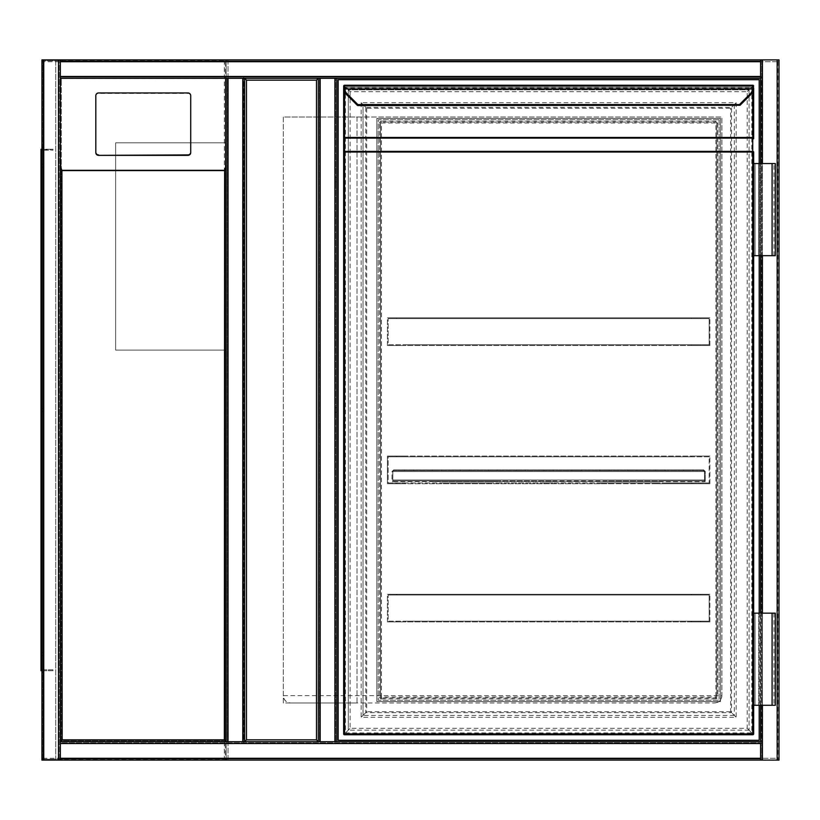 <?xml version="1.0" encoding="UTF-8"?>
<svg xmlns="http://www.w3.org/2000/svg" width="820" height="820" viewBox="0 0 820 820"><rect width="100%" height="100%" fill="white"/><g stroke="black" fill="none" stroke-linecap="round" stroke-linejoin="round"><path stroke-width="0.61" stroke-dasharray="4.1 3.07" d="M226.187 114.246L226.187 164.922L226.187 114.246M244.616 78.31L226.187 78.31L226.187 61.725L226.187 758.274L226.187 741.69L318.324 741.69L318.324 78.31L244.616 78.31L244.616 741.69L244.616 78.31L60.352 78.31L60.352 81.047L61.274 81.047L61.274 171.821L60.352 171.821L60.352 81.047M226.187 642.183L226.187 623.753L226.187 642.183M336.753 78.31L336.753 741.69L336.753 78.31L318.324 78.31L318.324 741.69L336.753 741.69L336.753 78.31L760.57 78.31L760.57 59.891L777.155 59.891A1.845 1.845 0 0 1 779 61.725L777.155 61.725L779 61.725L779 758.274L779 61.725A1.845 1.845 0 0 0 777.155 59.891L228.032 59.891A1.845 1.845 0 0 0 226.187 61.725A1.845 1.845 0 0 1 228.032 59.891L228.032 61.725L777.155 61.725L777.155 758.274L228.032 758.274L228.032 61.725L228.032 758.274L777.155 758.274L777.155 61.725L226.187 61.725A1.845 1.845 0 0 1 228.032 59.891L228.032 61.725L226.187 61.725M226.187 758.274L228.032 758.274L228.032 760.109A1.845 1.845 0 0 1 226.187 758.274L228.032 758.274L228.032 760.109A1.845 1.845 0 0 1 226.187 758.274A1.845 1.845 0 0 0 228.032 760.109L777.155 760.109L760.57 760.109L760.57 741.69L60.352 741.69L60.352 743.525L60.352 742.838L760.57 742.838L60.352 742.838L60.352 760.109L60.352 743.525L760.57 743.525L760.57 760.109L760.57 59.891L760.57 78.31L318.324 78.31L334.909 78.31L319.482 78.31L320.169 78.31L320.169 741.69L335.606 741.69L320.169 741.69L334.909 741.69L334.909 78.31L320.169 78.31L320.169 741.69L318.324 741.69M243.694 743.248L761.493 743.248L761.493 76.752L243.694 76.752L243.694 743.248L761.493 743.248L761.493 76.752L243.694 76.752L243.694 743.248M721.877 695.616C721.405 700.065 718.955 702.525 714.507 702.986A7.37 7.37 0 0 0 721.877 695.616L721.877 117.014L283.31 117.014L283.31 695.616C283.781 700.065 286.241 702.525 290.69 702.986L714.507 702.986L290.69 702.986A7.37 7.37 0 0 1 283.31 695.616L721.877 695.616L721.877 117.014L283.31 117.014L283.31 695.616M760.57 760.109L777.155 760.109A1.845 1.845 0 0 0 779 758.274L777.155 758.274L779 758.274A1.845 1.845 0 0 1 777.155 760.109L779 760.109L779 59.891L760.57 59.891M283.31 117.014L283.31 702.986L357.018 702.986L357.018 117.014L283.31 117.014L283.31 702.986L357.018 702.986L357.018 117.014L283.31 117.014M226.187 350.109L226.187 142.813L226.187 350.109L115.63 350.109L115.63 142.813L226.187 142.813L115.63 142.813L115.63 350.109L226.187 350.109M60.352 758.961L760.57 758.961L60.352 758.961M41.922 760.109L43.767 760.109L43.767 59.891L58.507 59.891L43.071 59.891L60.352 59.891L60.352 78.31L60.352 59.891L41.922 59.891M60.352 158.168L60.352 760.109L43.071 760.109L60.352 760.109M58.507 59.891L59.194 59.891L59.194 760.109L59.194 59.891L58.507 59.891L58.507 760.109M43.071 59.891L43.071 760.109L43.071 59.891M60.352 77.162L60.352 61.039L60.352 77.162L760.57 77.162L60.352 77.162M760.57 61.039L60.352 61.039L760.57 61.039M60.352 59.891L60.352 78.31M243.468 78.31L243.468 741.69L243.468 78.31M227.345 78.31L227.345 741.69L227.345 78.31M60.352 171.821L60.352 741.69L242.771 741.69L242.771 78.31L226.187 78.31L226.187 741.69L226.187 78.31M761.729 642.644L761.729 638.032L761.729 642.644L760.57 642.644L760.57 638.032L760.57 642.644M761.729 638.032L760.57 638.032M761.729 412.306L761.729 407.694L761.729 412.306L760.57 412.306L760.57 407.694L760.57 412.306M761.729 407.694L760.57 407.694M761.729 181.968L761.729 177.356L761.729 181.968L760.57 181.968L760.57 177.356L760.57 181.968M761.729 177.356L760.57 177.356M760.57 705.292L760.57 613.155L760.57 705.292M760.57 255.676L760.57 163.539L760.57 255.676M762.415 760.109L761.729 760.109L761.729 59.891L777.852 59.891L761.729 59.891L761.729 760.109L777.155 760.109L762.415 760.109L762.415 59.891M777.852 760.109L777.155 760.109L777.852 760.109L777.852 59.891L777.852 760.109M335.606 638.032L335.606 642.644L335.606 638.032L336.753 638.032L336.753 642.644L336.753 638.032M335.606 642.644L336.753 642.644M335.606 407.694L335.606 412.306L335.606 407.694L336.753 407.694L336.753 412.306L336.753 407.694M335.606 412.306L336.753 412.306M335.606 177.356L335.606 181.968L335.606 177.356L336.753 177.356L336.753 181.968L336.753 177.356M335.606 181.968L336.753 181.968M335.606 78.31L334.909 78.31L335.606 78.31L335.606 741.69L335.606 78.31M319.482 78.31L319.482 741.69L319.482 78.31M226.187 81.047L225.274 81.047L225.274 171.821L226.187 171.821M225.274 171.821L225.274 740.767L61.274 740.767L61.274 171.821M190.722 152.182L190.722 96.135A2.768 2.737 -0 0 0 187.954 93.398L98.584 93.398A2.768 2.737 180 0 0 95.817 96.135L95.817 95.684M61.274 170.519L61.274 78.454L225.274 78.454L225.274 740.767L61.274 740.767L61.274 170.519L225.274 170.519M61.274 78.454L61.274 81.047M225.274 81.047L225.274 78.454M41.922 165.845L41.922 163.077L41.922 165.845M42.845 165.845L42.845 164.318L42.845 165.845M41.922 410L41.922 407.232L41.922 410M42.845 410L42.845 408.483L42.845 410M41.922 654.155L41.922 656.922L41.922 654.155M42.845 654.155L42.845 655.682L42.845 654.155M62.187 59.891L62.187 60.813L225.274 60.813L225.274 759.187L62.187 759.187L62.187 760.109L62.187 759.187L55.739 759.187L55.739 60.813L62.187 60.813L62.187 59.891M224.352 61.725L43.767 61.725L43.767 59.891L226.187 59.891L226.187 760.109L43.767 760.109L43.767 758.274L224.352 758.274L224.352 61.725L226.187 59.891L226.187 760.109L224.352 758.274M41.922 672.584L41.922 147.415L41.922 672.584L42.845 672.584L42.845 147.415L42.845 672.584L41.922 672.584M41.922 758.274L41.922 61.725L43.767 59.891A1.845 1.845 0 0 0 41.922 61.725A1.845 1.845 0 0 1 43.767 59.891L43.767 760.109L41.922 758.274A1.845 1.845 0 0 0 43.767 760.109L43.767 59.891L43.767 760.109A1.845 1.845 0 0 1 41.922 758.274L43.767 758.274L43.767 61.725L41.922 61.725M42.845 759.187L225.274 759.187L225.274 60.813L42.845 60.813L42.845 759.187L55.739 759.187L55.739 60.813L42.845 60.813L42.845 759.187M42.845 147.415L41.922 147.415L42.845 147.415M41 165.845L41 163.077L41 165.845M41 410L41 407.232L41 410M41 654.155L41 656.922L41 654.155M41.922 670.739L41 670.739L41.922 670.739L41.922 158.475L41.922 670.493A1.845 1.845 0 0 1 41 668.894L41 670.739L41 668.894A1.845 1.845 0 0 0 41.922 670.493L41 670.739L41 149.26L41 151.105L41 149.26L41.922 149.506A1.845 1.845 0 0 0 41 151.105A1.845 1.845 0 0 1 41.922 149.506L41 149.26M41.922 670.493L41.922 668.894L41.922 670.493A1.845 1.845 0 0 0 42.845 670.739A1.845 1.845 0 0 1 41.922 670.493M41.922 149.26L41.922 158.475L41.922 149.26M41.922 149.506L41.922 151.105L41.922 149.506A1.845 1.845 0 0 1 42.845 149.26A1.845 1.845 0 0 0 41.922 149.506M41.922 151.105A0.922 0.922 0 0 1 42.845 150.183A0.922 0.922 0 0 0 41.922 151.105M48.37 150.183L42.845 150.183L52.982 150.183L42.845 149.26L52.982 149.26L48.37 149.26L48.37 150.183M52.982 150.183L52.982 149.26L52.982 150.183M41.922 668.894A0.922 0.922 0 0 0 42.845 669.817A0.922 0.922 0 0 1 41.922 668.894M42.845 670.739L48.37 670.739L42.845 670.739M42.845 669.817L48.37 669.817L42.845 669.817M48.37 670.739L52.982 670.739L48.37 670.739L48.37 669.817L52.982 669.817L48.37 669.817L48.37 670.739M52.982 670.739L52.982 669.817L52.982 670.739M760.57 78.31L760.57 741.69M376.831 701.602L376.831 118.398L720.493 118.398L720.493 701.602L376.831 701.602L376.831 118.398L720.493 118.398L720.493 701.602L376.831 701.602M759.187 163.539L759.187 255.676M759.187 613.155L759.187 705.292M338.137 740.306L338.137 79.694L759.187 79.694L759.187 740.306L338.137 740.306M719.109 119.771L719.109 700.229L378.215 700.229L378.215 119.771L719.109 119.771L719.109 700.229L378.215 700.229L378.215 119.771L719.109 119.771M357.909 105.544L357.868 104.57L347.014 93.726A8.292 8.292 0 0 1 344.656 88.908L344.584 87.156A0.922 0.922 0 0 1 343.662 86.233L343.662 87.853L343.662 86.233A0.922 0.922 0 0 0 344.584 87.156L344.584 733.859L343.662 733.859A0.922 0.922 0 0 0 344.584 734.771L752.739 734.771L752.739 86.141L344.584 86.141L348.274 89.831C344.984 86.551 344.984 86.551 348.274 89.831C344.984 86.551 344.984 86.551 348.274 89.831C350.458 92.014 350.458 92.014 348.274 89.831C350.458 92.014 350.458 92.014 348.274 89.831L348.274 730.169C344.984 733.449 344.984 733.449 348.274 730.169C344.984 733.449 344.984 733.449 348.274 730.169C350.458 727.986 350.458 727.986 348.274 730.169C350.458 727.986 350.458 727.986 348.274 730.169L344.584 733.859L344.584 86.141L752.739 86.141L752.739 733.859L749.06 730.169C752.34 733.449 752.34 733.449 749.06 730.169C752.34 733.449 752.34 733.449 749.06 730.169C746.866 727.986 746.866 727.986 749.06 730.169C746.866 727.986 746.866 727.986 749.06 730.169L749.06 89.831C752.34 86.551 752.34 86.551 749.06 89.831C752.34 86.551 752.34 86.551 749.06 89.831C746.866 92.014 746.866 92.014 749.06 89.831C746.866 92.014 746.866 92.014 749.06 89.831L752.739 86.141L753.662 86.141A0.922 0.922 0 0 0 752.739 85.229A0.922 0.922 0 0 1 753.662 86.141M752.739 91.871L752.739 88.078L344.584 88.078L344.584 87.156L752.739 87.156L752.678 88.908A8.292 8.292 0 0 1 750.31 93.726L739.466 104.57L740.111 105.226L750.966 94.372A9.215 9.215 0 0 0 753.59 89.031L343.734 89.031M343.662 86.233A0.922 0.922 0 0 0 344.584 87.156L752.739 87.156A0.922 0.922 0 0 0 753.662 86.233A0.922 0.922 0 0 1 752.739 87.156A0.922 0.922 0 0 0 753.662 86.233L753.662 87.853L752.739 88.222M343.662 86.141L344.584 86.141L344.584 85.229A0.922 0.922 0 0 0 343.662 86.141L343.662 152.038M752.739 87.156L752.739 88.078L753.662 88.078L753.662 86.233M753.662 163.539L753.662 255.676L753.662 163.539L772.091 163.539L758.726 163.539L758.726 255.676L758.726 163.539L775.31 163.539M753.662 705.292L753.662 613.155L753.662 705.292L772.091 705.292L760.109 705.292L760.109 613.155L760.109 705.292L758.726 705.292L775.31 705.292M752.739 733.859L344.584 733.859L753.662 733.859L753.662 152.038M716.813 697L716.813 123L716.813 697A0.922 0.922 0 0 1 715.891 697.922L381.433 697.922L715.891 697.922A0.922 0.922 0 0 0 716.813 697L717.726 697A1.845 1.845 0 0 1 715.891 698.845L715.891 697L381.433 697L381.433 123L715.891 123L715.891 697L716.813 697M381.433 121.155A1.845 1.845 0 0 0 379.598 123L380.521 123L380.521 697L380.521 123A0.922 0.922 0 0 1 381.433 122.077L715.891 122.077L381.433 122.077A0.922 0.922 0 0 0 380.521 123A0.922 0.922 0 0 1 381.433 122.077A0.922 0.922 0 0 0 380.521 123L381.433 123L381.433 121.155L715.891 121.155A1.845 1.845 0 0 1 717.726 123L717.726 697M347.014 93.726L346.358 94.372L357.264 105.267M739.466 104.57L357.868 104.57L357.212 105.226M343.662 87.853L344.584 88.222M717.726 123L716.813 123A0.922 0.922 0 0 0 715.891 122.077A0.922 0.922 0 0 1 716.813 123L715.891 123L715.891 122.077A0.922 0.922 0 0 1 716.813 123A0.922 0.922 0 0 0 715.891 122.077L715.891 121.155M379.598 697A1.845 1.845 0 0 0 381.433 698.845L381.433 697.922A0.922 0.922 0 0 1 380.521 697A0.922 0.922 0 0 0 381.433 697.922A0.922 0.922 0 0 1 380.521 697L381.433 697L381.433 697.922A0.922 0.922 0 0 1 380.521 697L379.598 697L379.598 123M366.694 108.26L366.694 711.739L363.014 715.429C360.82 717.613 360.82 717.613 363.014 715.429C360.82 717.613 360.82 717.613 363.014 715.429C366.294 712.149 366.294 712.149 363.014 715.429C366.294 712.149 366.294 712.149 363.014 715.429L363.014 104.57L366.694 108.26L730.63 108.26L734.31 104.57C736.503 102.387 736.503 102.387 734.31 104.57C736.503 102.387 736.503 102.387 734.31 104.57C731.03 107.85 731.03 107.85 734.31 104.57C731.03 107.85 731.03 107.85 734.31 104.57L363.014 104.57C360.82 102.387 360.82 102.387 363.014 104.57C360.82 102.387 360.82 102.387 363.014 104.57C366.294 107.85 366.294 107.85 363.014 104.57C366.294 107.85 366.294 107.85 363.014 104.57L363.014 715.429L363.014 104.57L734.31 104.57L363.014 104.57M734.31 104.57L734.31 715.429C736.503 717.613 736.503 717.613 734.31 715.429C736.503 717.613 736.503 717.613 734.31 715.429C731.03 712.149 731.03 712.149 734.31 715.429C731.03 712.149 731.03 712.149 734.31 715.429L730.63 711.739L730.63 108.26M730.63 711.739L366.694 711.739M753.662 255.676L755.046 255.676L755.046 163.539L755.046 255.676L772.091 255.676L758.726 255.676L760.109 255.676L760.109 163.539L760.109 255.676L773.936 255.676L772.091 255.676L772.091 163.539M775.31 255.676L772.091 255.676M775.31 613.155L758.726 613.155L758.726 705.292L758.726 613.155L773.936 613.155L772.091 613.155L772.091 705.292M753.662 613.155L755.046 613.155L755.046 705.292L755.046 613.155L772.091 613.155M691.475 594.274L709.894 594.274L691.475 594.274L691.475 595.002L709.167 595.002L709.167 621.17L691.475 621.17L691.475 621.909L709.894 621.909L691.475 621.909L691.475 621.17L709.167 621.17L709.167 595.002L691.475 595.002L691.475 594.274L387.429 594.274L405.859 594.274L405.859 595.002L405.859 594.274M387.429 621.909L709.894 621.909L709.894 594.274L387.429 594.274L387.429 621.909L405.859 621.909L405.859 621.17L388.167 621.17L388.167 595.002L405.859 595.002L388.167 595.002L388.167 621.17L405.859 621.17L405.859 621.909L387.429 621.909L387.429 594.274M691.475 621.909L405.859 621.909M691.475 621.17L405.859 621.17M709.167 621.17L388.167 621.17M709.167 595.002L388.167 595.002M691.475 595.002L405.859 595.002M709.894 621.909L709.894 594.274M405.859 483.708L405.859 482.97L405.859 483.708L405.859 482.97L405.859 483.708L405.859 482.97L405.859 483.708L405.859 482.97L405.859 483.708L405.859 482.97L405.859 483.708L405.859 482.97L405.859 483.708L405.859 482.97L405.859 483.708L405.859 482.97L405.859 483.708L405.859 482.97L405.859 483.708L405.859 482.97L405.859 483.708L405.859 482.97L405.859 483.708L405.859 482.97L405.859 483.708L405.859 482.97L405.859 483.708L405.859 482.97L405.859 483.708L405.859 482.97L388.167 482.97L388.167 456.801L405.859 456.801L405.859 456.063L387.429 456.063L405.859 456.063L405.859 456.801L388.167 456.801L388.167 482.97L405.859 482.97L405.859 483.708L387.429 483.708L432.734 483.708L432.734 482.97L405.859 482.97M691.475 483.708L692.9 483.708L691.475 483.708L692.9 483.708L691.475 483.708L692.9 483.708L691.475 483.708L692.9 483.708L691.475 483.708L692.9 483.708L691.475 483.708L692.9 483.708L691.475 483.708L692.9 483.708L691.475 483.708L692.9 483.708L691.475 483.708L692.9 483.708L691.475 483.708L692.9 483.708L691.475 483.708L692.9 483.708L691.475 483.708L692.9 483.708L691.475 483.708L692.9 483.708L691.475 483.708L692.9 483.708L691.475 483.708L691.475 482.97L691.475 483.708L691.475 482.97L691.475 483.708L709.894 483.708L691.475 483.708L691.475 482.97L691.475 483.708L691.475 482.97L691.475 483.708L691.475 482.97L691.475 483.708L691.475 482.97L691.475 483.708L691.475 482.97L691.475 483.708L691.475 482.97L691.475 483.708L691.475 482.97L691.475 483.708L691.475 482.97L691.475 483.708L691.475 482.97L691.475 483.708L691.475 482.97L691.475 483.708L691.475 482.97L691.475 483.708L691.475 482.97L691.475 483.708L691.475 482.97L691.475 483.708L656.143 483.708L656.143 482.97L608.737 482.97L608.737 483.708L432.734 483.708M600.291 483.708L600.291 482.97L552.885 482.97L552.885 483.708M488.587 483.708L488.587 482.97L441.18 482.97L441.18 483.708M544.439 483.708L544.439 482.97L497.033 482.97L497.033 483.708M656.143 483.708L608.737 483.708M691.475 456.063L709.894 456.063L691.475 456.063L691.475 456.801L709.167 456.801L709.167 482.97L691.475 482.97L709.167 482.97L709.167 456.801L691.475 456.801L691.475 456.063L405.859 456.063M387.429 483.708L709.894 483.708L709.894 456.063L387.429 456.063L387.429 483.708L387.429 456.063M691.475 482.97L664.589 482.97L664.589 483.708M600.291 482.97L608.737 482.97M656.143 482.97L664.589 482.97M709.167 482.97L388.167 482.97M432.734 482.97L441.18 482.97M488.587 482.97L497.033 482.97M544.439 482.97L552.885 482.97M709.167 456.801L388.167 456.801M691.475 456.801L405.859 456.801M709.894 483.708L709.894 456.063M464.878 469.891L469.491 469.891L464.878 469.891M464.878 470.629L469.491 470.629L464.878 470.629M409.026 469.891L413.639 469.891L409.026 469.891M409.026 470.629L413.639 470.629L409.026 470.629M576.593 469.891L571.981 469.891L576.593 469.891M576.593 470.629L571.981 470.629L576.593 470.629M520.741 469.891L516.129 469.891L520.741 469.891M520.741 470.629L516.129 470.629L520.741 470.629M548.662 469.891L553.274 469.891L548.662 469.891M548.662 470.629L553.274 470.629L548.662 470.629M604.514 469.891L609.127 469.891L604.514 469.891M604.514 470.629L609.127 470.629L604.514 470.629M436.957 469.891L432.345 469.891L436.957 469.891M436.957 470.629L432.345 470.629L436.957 470.629M492.81 469.891L488.207 469.891L492.81 469.891M492.81 470.629L488.207 470.629L492.81 470.629M660.366 469.891L664.979 469.891L660.366 469.891M660.366 470.629L664.979 470.629L660.366 470.629M632.445 469.891L627.833 469.891L632.445 469.891M632.445 470.629L627.833 470.629L632.445 470.629M688.298 469.891L683.695 469.891L688.298 469.891M688.298 470.629L683.695 470.629L688.298 470.629M704.493 480.94L662.867 480.94L662.867 481.678L657.876 481.678L657.876 480.94L607.015 480.94L607.015 481.678L602.013 481.678L602.013 480.94L551.163 480.94L551.163 481.678L546.161 481.678L546.161 480.94L495.311 480.94L495.311 481.678L490.309 481.678L490.309 480.94L439.458 480.94L439.458 481.678L434.456 481.678L434.456 480.94L392.831 480.94L392.831 480.018L704.493 480.018L704.493 481.678L392.831 481.678L392.831 480.94L392.831 481.678L704.493 481.678L704.493 480.94L392.831 480.94M662.867 480.94L657.876 480.94M607.015 480.94L602.013 480.94M551.163 480.94L546.161 480.94M495.311 480.94L490.309 480.94M439.458 480.94L434.456 480.94M657.876 481.678L607.015 481.678M602.013 481.678L551.163 481.678M546.161 481.678L495.311 481.678M490.309 481.678L439.458 481.678M434.456 481.678L662.867 481.678M704.493 481.678L704.493 471.541L392.831 471.541L704.493 471.541L392.831 471.541L393.692 469.891L392.032 471.541L393.692 469.891L392.77 471.541L393.692 469.891L392.831 471.541L704.493 471.541L703.632 469.891L704.554 471.541L703.632 470.629L704.493 471.541L703.632 470.629L393.692 470.629L703.632 470.629L703.632 469.891L393.692 469.891L703.632 469.891L704.493 471.541L704.493 481.678L704.493 471.541L704.493 480.018L392.831 480.018L392.831 471.541L392.831 481.678M392.032 471.541L392.77 471.541L392.77 481.678L392.032 481.678L392.032 471.541L392.77 471.541L392.77 481.678L392.032 481.678L392.032 471.541M703.632 469.891L705.292 471.541L704.554 471.541L704.554 481.678L705.292 481.678L705.292 471.541L703.632 469.891M705.292 471.541L704.554 471.541L704.554 481.678L705.292 481.678L705.292 471.541M691.475 317.863L709.894 317.863L691.475 317.863L691.475 318.601L709.167 318.601L709.167 344.769L691.475 344.769L691.475 345.507L709.894 345.507L691.475 345.507L691.475 344.769L709.167 344.769L709.167 318.601L691.475 318.601L691.475 317.863L387.429 317.863L405.859 317.863L405.859 318.601L405.859 317.863M387.429 345.507L709.894 345.507L709.894 317.863L387.429 317.863L387.429 345.507L405.859 345.507L405.859 344.769L388.167 344.769L388.167 318.601L405.859 318.601L388.167 318.601L388.167 344.769L405.859 344.769L405.859 345.507L387.429 345.507L387.429 317.863M691.475 345.507L405.859 345.507M691.475 344.769L405.859 344.769M709.167 344.769L388.167 344.769M709.167 318.601L388.167 318.601M691.475 318.601L405.859 318.601M709.894 345.507L709.894 317.863M779 758.274A1.845 1.845 0 0 1 777.155 760.109L777.155 59.891A1.845 1.845 0 0 1 779 61.725M60.352 758.274L760.57 758.274M60.352 743.525L760.57 743.525L60.352 743.525M760.57 76.475L60.352 76.475M760.57 61.725L60.352 61.725M228.032 78.31L228.032 741.69M242.771 78.31L242.771 741.69L242.771 78.31M762.415 705.292L762.415 613.155M762.415 255.676L762.415 163.539M777.155 760.109L777.155 59.891L777.155 760.109M334.909 78.31L334.909 741.69L334.909 78.31M320.169 78.31L320.169 741.69M41 661.525L41.922 661.525M41.922 158.475L41 158.475M381.433 698.845L715.891 698.845M343.662 88.078L344.584 88.078L344.584 91.871M750.31 93.726L750.966 94.372A9.215 9.215 0 0 0 753.59 89.031M344.584 733.859L344.584 734.771M752.739 85.229L752.739 86.141M348.274 89.831L348.274 730.169L348.274 89.831L749.06 89.831L348.274 89.831L749.06 89.831L749.06 730.169L749.06 89.831M734.31 715.429L363.014 715.429M749.06 730.169L348.274 730.169M396.644 621.909L396.644 621.17M396.644 595.002L396.644 594.274M700.69 595.002L700.69 594.274M700.69 621.909L700.69 621.17M396.644 483.708L396.644 482.97M396.644 456.801L396.644 456.063M700.69 456.801L700.69 456.063M700.69 483.708L700.69 482.97M396.644 345.507L396.644 344.769M396.644 318.601L396.644 317.863M700.69 318.601L700.69 317.863M700.69 345.507L700.69 344.769M42.845 164.318L41.922 164.318L42.845 164.318M42.845 408.483L41.922 408.483L42.845 408.483M42.845 652.638L41.922 652.638L42.845 652.638M42.845 167.362L41.922 167.362L42.845 167.362M42.845 411.517L41.922 411.517L42.845 411.517M42.845 655.682L41.922 655.682L42.845 655.682M41 163.077L41.922 163.077L41 163.077M41 407.232L41.922 407.232L41 407.232M41 651.398L41.922 651.398L41 651.398M41 168.602L41.922 168.602L41 168.602M41 412.767L41.922 412.767L41 412.767M41 656.922L41.922 656.922L41 656.922M361.169 102.725L361.169 717.274L736.155 717.274L736.155 102.725L361.169 102.725M365.771 107.338L365.771 712.662L731.553 712.662L731.553 107.338L365.771 107.338M345.507 87.063L345.507 732.936L751.817 732.936L751.817 87.063L345.507 87.063M350.109 91.676L350.109 728.324L747.215 728.324L747.215 91.676L350.109 91.676M773.936 255.676L773.936 163.539M773.936 613.155L773.936 705.292M692.9 483.708L692.9 482.97L692.9 483.708M404.424 483.708L404.424 482.97L404.424 483.708M460.276 470.629L460.276 469.891L460.276 470.629M404.424 470.629L404.424 469.891L404.424 470.629M571.981 470.629L571.981 469.891L571.981 470.629M516.129 470.629L516.129 469.891L516.129 470.629M544.06 470.629L544.06 469.891M599.912 470.629L599.912 469.891M432.345 470.629L432.345 469.891M488.207 470.629L488.207 469.891M655.764 470.629L655.764 469.891M627.833 470.629L627.833 469.891L627.833 470.629M683.695 470.629L683.695 469.891L683.695 470.629M441.56 470.629L441.56 469.891M469.491 470.629L469.491 469.891L469.491 470.629M413.639 470.629L413.639 469.891L413.639 470.629M637.048 470.629L637.048 469.891L637.048 470.629M609.127 470.629L609.127 469.891M664.979 470.629L664.979 469.891M553.274 470.629L553.274 469.891M497.412 470.629L497.412 469.891M581.195 470.629L581.195 469.891L581.195 470.629M525.343 470.629L525.343 469.891L525.343 470.629M692.9 470.629L692.9 469.891L692.9 470.629"/><path stroke-width="1.23" d="M228.032 59.891L760.57 59.891L760.57 61.725L60.352 61.725L60.352 78.31L226.187 78.31L226.187 741.69L226.187 78.31L60.352 78.31L60.352 743.525L60.352 741.69L226.187 741.69L60.352 741.69L60.352 158.168C60.434 164.758 60.957 168.807 61.92 170.314L62.187 739.845L224.352 739.845L226.187 741.69L318.324 741.69L244.616 741.69L244.616 78.31L318.324 78.31L318.324 741.69L316.479 739.845L316.479 80.155L318.324 78.31L228.032 78.31L228.032 741.69M58.507 760.109L41.922 760.109L41.922 59.891L58.507 59.891L58.507 760.109L760.57 760.109L60.352 760.109L60.352 758.274L760.57 758.274L760.57 760.109L228.032 760.109M760.57 61.725L760.57 78.31L320.169 78.31L320.169 741.69L318.324 741.69L318.324 78.31L244.616 78.31L244.616 741.69L246.461 739.845L316.479 739.845M244.616 741.69L242.771 741.69L242.771 78.31L244.616 78.31L246.461 80.155L246.461 739.845M760.57 758.274L760.57 743.525L60.352 743.525L60.352 758.274M760.57 741.69L760.57 705.292L760.57 741.69L334.909 741.69L336.753 741.69L336.753 78.31L760.57 78.31L760.57 163.539L760.57 78.31M58.507 59.891L226.187 59.891M41.922 59.891L41.922 760.109M60.352 61.725L60.352 59.891L760.57 59.891L60.352 59.891M224.352 739.845L224.618 170.314C225.592 168.807 226.115 164.758 226.187 158.168L226.187 78.31L228.032 78.31M760.57 59.891L779 59.891L779 760.109L760.57 760.109M760.57 613.155L760.57 255.676L760.57 613.155M320.169 741.69L334.909 741.69L334.909 78.31L336.753 78.31M318.324 78.31L320.169 78.31M190.722 152.633L190.722 95.684A2.768 2.737 -0 0 0 187.954 92.947L98.584 92.947A2.768 2.737 180 0 0 95.817 95.684L95.817 152.633A2.768 2.737 -0 0 0 98.584 155.359L187.954 155.359A2.768 2.737 -0 0 0 190.722 152.633L190.722 152.182A2.768 2.737 -0 0 1 187.954 154.908L98.584 155.359M95.817 152.633L95.817 96.135M226.187 158.168L226.187 741.69M95.817 152.182A2.768 2.737 -0 0 0 98.584 154.908M60.352 741.69L62.187 739.845M60.352 760.109L226.187 760.109M41.922 61.725L41.922 758.274M41 149.26L41.922 149.26L41 149.26L41 670.739L41.922 670.739M759.187 705.292L759.187 740.306L338.137 740.306L338.137 79.694L759.187 79.694L759.187 163.539M759.187 255.676L759.187 613.155M357.909 105.544A0.922 0.922 0 0 1 357.264 105.267L346.358 94.372A9.215 9.215 0 0 1 343.734 89.031L343.662 86.141A0.922 0.922 0 0 1 344.584 85.229L752.739 85.229L344.584 85.229L344.656 88.908L343.734 89.031A9.215 9.215 0 0 0 346.358 94.372A9.215 9.215 0 0 1 343.734 89.031A9.215 9.215 0 0 0 346.358 94.372L347.014 93.726L357.868 104.57L357.909 105.544L740.07 105.267M344.584 87.504L343.662 87.853L343.662 733.859L343.662 152.038A0.922 0.656 0 0 1 344.584 151.382L752.739 151.382L752.739 138.108A0.922 0.656 -0 0 1 753.662 138.754L753.59 89.031A9.215 9.215 0 0 1 750.966 94.372L740.111 105.226L739.466 104.57L357.868 104.57L357.212 105.226M753.662 152.038L752.739 152.038L752.739 151.382A0.922 0.656 0 0 1 753.662 152.038L753.662 733.859A0.922 0.922 0 0 1 752.739 734.771L344.584 734.771L344.584 733.859L752.739 733.859L752.739 152.038L344.584 152.038L344.584 733.859L343.662 733.859A0.922 0.922 0 0 0 344.584 734.771M347.014 93.726A8.292 8.292 0 0 1 344.656 88.908L752.678 88.908L752.739 87.504L753.662 87.853L753.59 89.031L752.678 88.908A8.292 8.292 0 0 1 750.31 93.726L739.466 104.57M753.662 88.078L753.662 138.754M343.662 87.853L343.734 89.031M752.739 87.504L752.739 85.229A0.922 0.922 0 0 1 753.662 86.141M752.739 734.771A0.922 0.922 0 0 0 753.662 733.859L752.739 733.859L752.739 734.771M344.584 86.141L344.584 87.156M753.662 163.539L775.31 163.539L775.31 255.676L772.091 255.676L772.091 163.539M753.662 255.676L772.091 255.676M772.091 705.292L775.31 705.292L775.31 613.155L772.091 613.155L772.091 705.292L753.662 705.292M753.662 613.155L772.091 613.155M316.479 80.155L246.461 80.155M43.767 59.891L43.767 760.109M760.57 76.475L60.352 76.475M777.155 760.109L777.155 59.891M762.415 760.109L762.415 705.292M762.415 613.155L762.415 255.676M762.415 163.539L762.415 59.891M224.352 170.591L62.187 170.591M61.92 170.314L224.618 170.314M41.922 661.525L41 661.525M41 158.475L41.922 158.475M344.584 91.871L344.584 137.452L752.739 137.452L752.739 138.108L344.584 138.108L344.584 152.038L343.662 152.038M753.662 137.452L752.739 137.452L752.739 91.871M753.59 89.031A9.215 9.215 0 0 1 750.966 94.372L750.31 93.726M344.584 85.229A0.922 0.922 0 0 0 343.662 86.141M343.662 138.754A0.922 0.656 0 0 1 344.584 138.108L344.584 137.452L343.662 137.452"/></g></svg>
